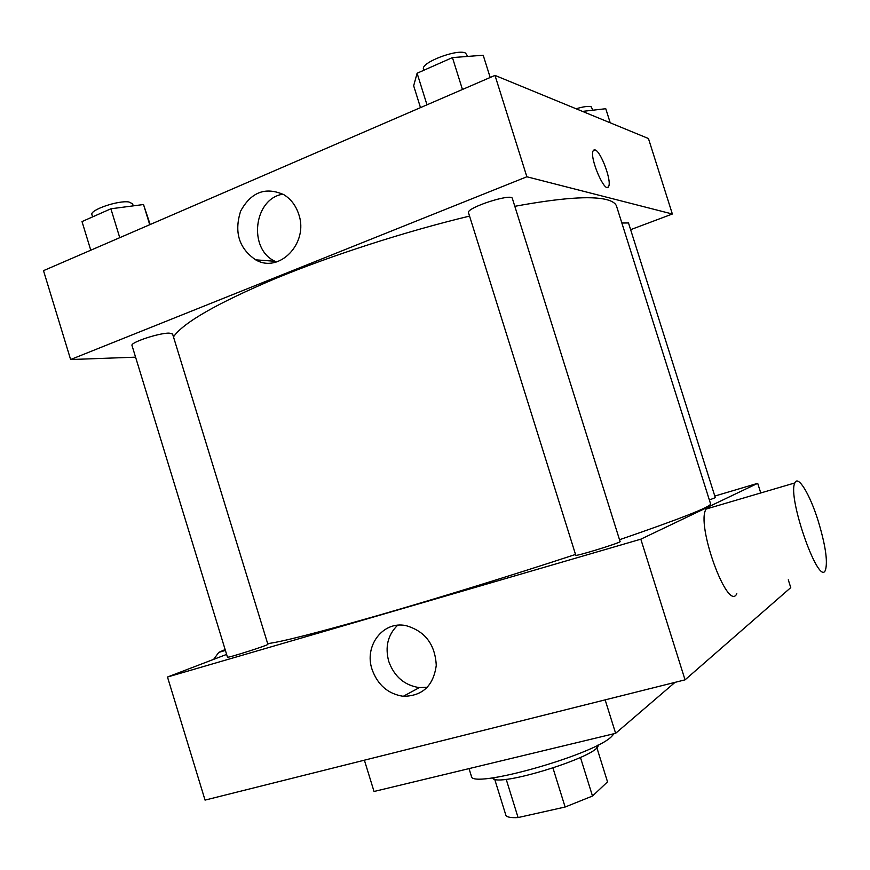 <?xml version="1.0" encoding="UTF-8"?>
<svg xmlns="http://www.w3.org/2000/svg" width="870" height="870" viewBox="0 0 870 870"><rect width="100%" height="100%" fill="white"/><g stroke="black" fill="none" stroke-linecap="round" stroke-linejoin="round"><path stroke-width="1.3" d="M552.983 768.09L565.119 807.023L518.085 817.561C511.299 817.93 507.253 817.256 505.959 815.527L494.649 779.096M596.798 747.515L607.521 781.858L592.492 796.039L565.119 807.023M580.453 757.476L592.492 796.039M598.005 745.046C602.083 755.399 495.171 788.698 492.648 777.867M506.188 779.259L518.085 817.561M469.039 768.612L471.355 776.073C469.844 789.677 592.437 755.519 611.338 736.77L614.111 733.671M364.389 760.184L374.035 791.482L615.623 733.312L675.022 682.363M605.15 699.861L615.623 733.312M788.285 579.822L790.754 587.62L685.049 679.851L205.048 800.106L167.486 677.023L226.624 654.403M714.803 496.063L757.705 483.328L760.761 492.964M620.103 541.575C621.691 542.445 574.918 556.854 575.777 555.234L468.517 212.769C465.657 207.952 511.886 192.857 512.354 198.469L620.103 541.575M621.854 223.014L628.499 222.959L715.303 497.651L709.354 499.967M757.705 483.328L640.82 539.183L167.486 677.023M267.873 644.289C269.33 644.92 226.722 658.492 227.461 657.154L132.001 345.488C129.956 342.573 158.916 332.916 169.128 333.123L172.586 334.004L267.873 644.289M514.812 206.32C560.454 197.925 591.013 195.685 606.499 199.589C612.306 201.079 615.666 203.33 616.591 206.331L710.594 503.893C711.214 506.655 680.862 518.607 619.527 539.726M575.527 554.451C513.148 574.961 437.925 598.19 378.863 615.221C318.453 632.501 281.391 641.962 267.666 643.615M736.814 593.699C727.875 613.035 695.413 523.675 706.19 509.015L708.376 507.09L711.247 507.525M640.82 539.183L685.049 679.851M372.055 669.389C363.932 645.823 382.996 620.723 405.898 625.606C424.995 631.076 435.12 644.322 436.262 665.354C433.467 685.799 422.461 696.109 403.267 696.304C388.096 693.977 377.689 685.005 372.055 669.389M397.612 625.258C387.846 634.839 384.888 646.878 388.738 661.374C394.262 676.621 404.463 685.364 419.34 687.615L427.431 687.246M818.094 520.63C809.872 494.269 797.997 474.552 794.854 482.937C786.958 497.02 819.496 588.74 825.543 569.774C827.848 561.009 825.358 544.62 818.094 520.63M213.639 659.362L218.783 652.38L225.134 649.542M173.467 336.875C183.255 322.672 217.032 303.315 274.811 278.802C331.503 255.345 405.953 231.344 469.561 216.097M630.619 229.68L672.358 214.009L526.861 176.773L70.622 359.538L135.579 357.168M70.622 359.538L43.5 270.657L494.986 75.407L648.444 138.526L672.358 214.009M494.986 75.407L526.861 176.773M298.769 214.39C308.926 243.176 279.237 273.832 255.671 259.836C238.989 248.428 233.976 232.181 240.642 211.105C251.136 192.009 265.567 186.55 283.935 194.728C291.004 199.154 295.952 205.711 298.769 214.39M594.014 149.89L595.058 149.912C600.876 151.162 612.056 181.46 608.587 186.495C605.226 194.739 589.033 157.166 593.22 150.695L595.069 149.912C600.876 151.162 612.045 181.46 608.576 186.495L607.782 187.278M276.41 261.979L274.963 261.272C247.906 248.961 253.692 198.577 282.957 194.162M490.191 77.484L483.198 55.234L452.443 57.594L417.1 73.243L413.663 85.793L420.493 107.63M452.443 57.594L462.448 89.479M417.1 73.243L426.985 104.813M423.875 70.231L423.549 69.165C420.134 62.868 457.25 48.568 465.526 53.059L467.734 56.419M150.151 224.536L143.517 204.526L110.892 208.789L82.008 221.578L90.774 250.212M143.517 204.526L149.727 224.721M110.892 208.789L119.755 237.673M92.601 216.88L91.926 214.683C89.382 210.094 118.179 200.165 128.858 201.97L132.588 203.776L133.23 205.864M610.218 122.8L605.77 108.717L582.487 111.403M576.103 108.772C583.542 106.586 588.566 105.922 591.198 106.792L592.851 110.153M403.267 696.304L419.34 687.615M794.854 482.937L706.19 509.015M218.783 652.38L225.406 650.434M274.963 261.272L255.671 259.836"/></g></svg>
